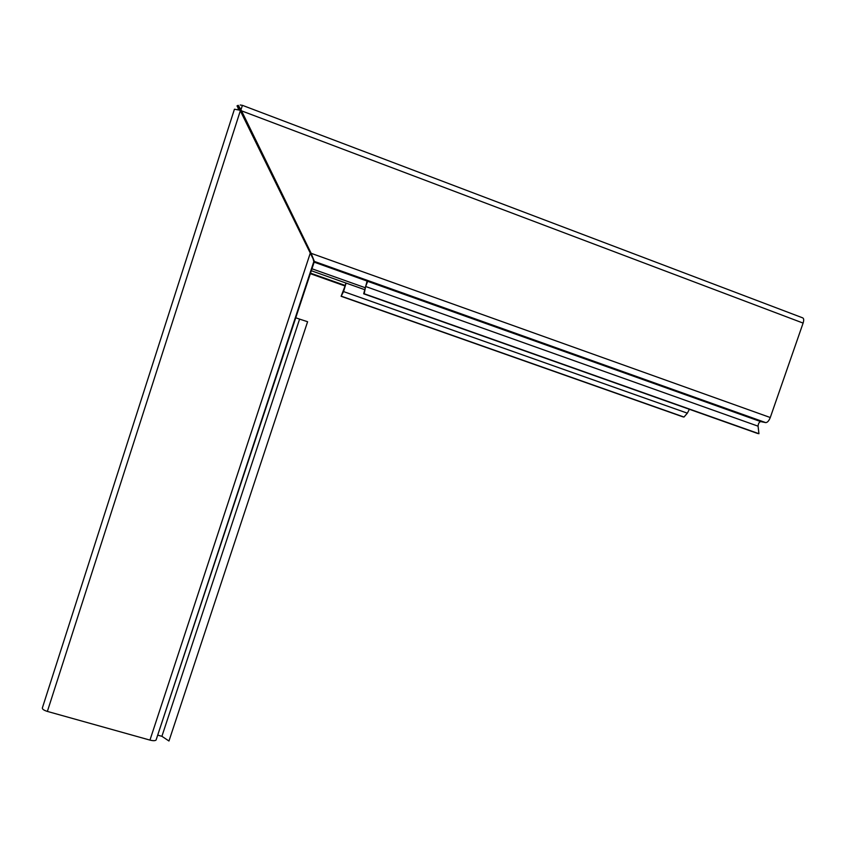 <?xml version="1.0" encoding="UTF-8"?>
<svg xmlns="http://www.w3.org/2000/svg" width="846" height="846" viewBox="0 0 846 846"><rect width="100%" height="100%" fill="white"/><g stroke="black" fill="none" stroke-linecap="round" stroke-linejoin="round"><path stroke-width="1.27" d="M237.144 105.813L238.202 105.327L240.92 109.61L310.958 252.922L314.384 261.435L765.715 422.609C767.407 422.566 768.929 420.874 770.272 417.522L803.108 323.087C804.038 320.063 803.848 318.308 802.547 317.8L242.432 105.348L240.698 110.53L803.108 323.087M367.111 281.062L363.674 293.805L757.212 433.332L758.947 433.712L758.069 426.173C758.27 423.624 759.137 422.101 760.67 421.594L765.715 422.609M345.274 285.451L341.107 296.29L682.669 416.761L683.98 417.046L687.354 413.165L689.363 409.274M238.91 108.489L238.202 105.327M311.37 254.033L240.973 111.038M310.863 270.572L345.972 283.05L345.179 285.451L310.07 272.994M341.107 296.29L343.571 291.584L346.109 283.061L364.51 289.596L345.972 283.05M341.488 296.237L683.98 417.046M313.813 261.657L313.083 258.802L240.401 110.942L239.746 110.17L234.437 109.208L42.353 707.965C42.215 709.17 43.897 710.323 47.376 711.423L149.954 740.102C153.126 740.895 155.178 740.874 156.087 740.017L314.384 261.435M758.947 433.712L364.203 293.752L365.631 286.498L367.724 281.284L313.697 261.996M237.007 105.898L239.196 109.821M238.805 106.057L239.365 108.299M161.903 736.306L168.967 741.011L307.595 321.723L299.59 319.111L161.903 736.306L157.694 735.142M364.203 293.752L363.674 293.805M241.025 111.175L241.142 110.593M310.683 253.155L770.272 417.522M239.619 108.7L240.698 110.53M239.746 110.17L238.138 108.595L237.874 106.501M295.349 317.641L299.59 319.111M241.004 111.112L240.867 111.894M258.643 148.113L259.257 148.346M311.508 268.616L364.922 287.608M261.203 152.312L260.589 152.079M343.571 291.584L687.354 413.165M309.89 273.512L345.231 286.054M760.67 421.594L367.619 281.306M758.069 426.173L365.631 286.498M47.376 711.423L240.317 110.815M149.954 740.102L310.239 253.271M242.411 105.348L240.179 104.999M239.968 110.414L240.201 109.018M238.138 108.595L239.006 109.673M313.813 261.636L156.087 740.017"/></g></svg>
